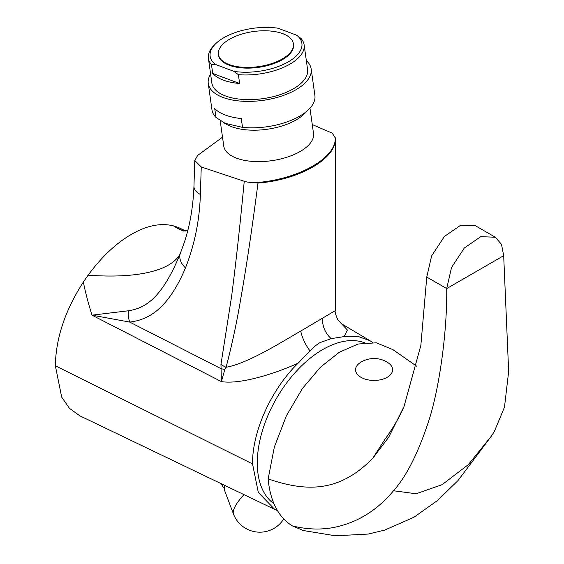 <?xml version="1.0" encoding="UTF-8"?>
<svg xmlns="http://www.w3.org/2000/svg" width="564" height="564" viewBox="0 0 564 564"><rect width="100%" height="100%" fill="white"/><g stroke="black" fill="none" stroke-linecap="round" stroke-linejoin="round"><path stroke-width="0.85" d="M273.977 503.793A92.651 53.495 -60 0 1 257.29 462.995A92.651 53.495 -60 0 1 322.805 349.518A92.651 53.495 -60 0 1 364.499 342.743M277.41 510.54L274.71 509.391L258.305 492.421L252.538 463.918C252.186 431.495 271.383 389.104 298.166 363.138L309.988 350.886C314.077 346.761 317.447 343.991 320.112 342.574L331.202 338.64L344.146 336.588L357.978 336.412L369.949 340.677L372.592 342.426M312.266 124.552L332.21 133.153L335.206 137.82C336.673 157.398 299.336 178.943 257.896 182.461L247.434 182.101L244.247 181.284C238.537 240.786 234.561 273.35 231.607 296.375L220.961 364.386A20.142 12.648 -168.7 0 0 226.093 367.27C248.865 363.343 285.56 339.549 300.753 331.061L335.256 310.644L335.249 138.469C336.616 158.442 299.611 179.831 257.988 183.081C250.007 244.522 244.614 276.741 240.617 299.618C236.866 322.016 232.03 344.562 226.093 367.27L224.824 369.42L221.384 381.602L92.002 315.163C88.188 303.079 85.312 292.039 83.373 282.028C65.22 310.165 55.871 338.076 55.342 365.768L61.688 397.105L69.393 408.273L79.721 415.76L274.731 509.398M178.097 227.341L173.486 225.889C160.712 222.709 146.71 225.529 131.475 234.335C116.163 243.162 101.717 256.775 88.125 275.176L83.373 282.028M184.773 230.521L178.104 227.341L185.26 231.043M344.146 336.588L347.389 329.996L341.488 323.743M220.961 364.386L221.384 381.602C241.836 384.881 278.933 372.014 298.166 363.138M173.486 225.889A181.27 96.578 -70 0 0 183.808 231.085M183.674 244.233L180.078 254.082A181.27 60.686 16.5 0 1 88.125 275.176M222.512 137.186L197.633 155.452L194.784 160.479L201.256 166.951L200.368 194.474A20.142 10.85 -178.2 0 1 193.953 186.191L194.784 160.479M335.164 137.285L335.206 137.82A6.042 5.33 178.8 0 1 335.249 138.384L335.164 137.285M244.247 181.284L201.256 166.951M224.824 369.42A20.142 8.566 173.1 0 1 220.778 368.553L129.692 322.072L92.002 315.163L128.338 310.785C143.792 308.395 161.156 300.288 180.078 254.082A20.142 14.001 -158.1 0 0 185.471 267.907C168.142 309.058 148.254 319.964 129.692 322.072A20.142 15.136 -95.4 0 1 128.338 310.785M200.368 194.474C199.621 220.087 194.658 244.564 185.471 267.907M257.896 182.461A6.042 0.479 -95.6 0 0 257.988 183.081L247.434 182.101M309.967 108.175L313.506 133.386A45.317 21.221 -8 0 1 300.182 151.483A45.317 21.221 172 0 1 252.623 161.417A45.317 21.221 172 0 1 223.746 145.984L220.172 120.52M311.18 69.019A51.966 24.337 -8 0 1 295.91 89.768A51.966 24.337 172 0 1 241.378 101.16A51.966 24.337 172 0 1 208.264 83.465L211.972 109.895A51.966 24.337 -8 0 0 215.97 117.446L227.193 124.665A45.924 21.51 -8 0 0 296.156 119.913A45.924 21.51 -8 0 0 304.32 113.843L308.861 109.324A51.966 24.337 -8 0 0 314.895 95.457L311.18 69.019A51.966 24.337 -8 0 0 306.351 60.679M215.97 117.446L214.736 108.633A51.966 24.337 172 0 0 241.293 118.56L242.534 127.372A51.966 24.337 -8 0 0 299.618 116.198A51.966 24.337 -8 0 0 308.861 109.324M208.264 83.465A51.966 24.337 172 0 1 210.612 74.117M224.416 123.135L242.534 127.372M212.713 73.44A48.342 22.638 -8 0 0 239.615 83.5L212.713 73.44L211.472 64.627A48.342 22.638 172 0 1 208.391 58.289L211.852 82.957A48.342 22.638 -8 0 0 242.654 99.419A48.342 22.638 -8 0 0 293.386 88.823A48.342 22.638 -8 0 0 307.591 69.527L304.13 44.852A48.342 22.638 172 0 1 289.924 64.148A48.342 22.638 172 0 1 238.382 74.688L234.088 71.409A46.326 21.693 -8 0 0 288.274 61.864A46.326 21.693 -8 0 0 296.756 35.236L301.049 38.507A48.342 22.638 172 0 1 304.13 44.852M239.615 83.5L238.382 74.688M208.391 58.289A48.342 22.638 172 0 1 214.003 45.381L215.511 43.879A46.326 21.693 -8 0 0 215.272 64.381L211.472 64.627M234.088 71.409L215.272 64.381M296.756 35.236L277.939 28.2A46.326 21.693 -8 0 0 215.511 43.879M218.416 54.363L218.515 55.068A37.866 17.731 -8 0 0 242.647 67.962A37.866 17.731 -8 0 0 282.381 59.664A37.866 17.731 -8 0 0 293.513 44.542L293.414 43.837A37.866 17.731 172 0 1 282.282 58.959A37.866 17.731 -8 0 1 242.548 67.257A37.866 17.731 -8 0 1 218.416 54.363A37.866 17.731 -8 0 1 229.548 39.247A37.866 17.731 172 0 1 269.282 30.942A37.866 17.731 172 0 1 293.414 43.837M387.179 377.309A18.527 10.695 180 0 1 361.411 377.556A18.527 10.695 180 0 1 360.149 362.694A25.338 25.338 0 0 1 388.004 362.694A18.527 10.695 0 0 1 387.179 377.309M416.599 366.17L392.911 349.624L376.322 342.806L358.034 344.019L339.204 352.324L320.415 367.234L302.382 388.575L286.406 415.753L274.344 447.033L268.161 478.864C313.33 494.677 343.441 487.888 372.656 458.412L384.867 439.426C396.295 423.902 402.943 409.492 404.014 406.51L420.843 345.464L426.772 277.058L446.709 288.571C447.315 331.836 439.109 391.021 427.893 423.444C417.621 454.168 406.165 476.601 393.531 490.758L416.112 493.761L442.12 484.68L468.289 464.651L491.322 436.198L458.088 480.486L437.488 500.529L413.927 517.251L384.69 530.111L368.179 534.059L335.481 535.8L303.291 530.527L292.455 525.93C306.682 529.413 320.31 529.948 333.345 527.551C356.85 522.948 376.907 510.681 393.531 490.758M268.161 478.864L268.161 479.64C270.537 502.059 278.63 517.491 292.455 525.93M372.656 458.412L388.681 437.269L404.014 406.51M491.322 436.198L494.304 431.552L504.491 407.123L508.657 371.436L503.68 255.682L501.509 244.36L495.319 237.232L475.381 225.72L460.816 225.149L444.369 236.506L431.608 255.95L426.772 277.058M495.319 237.232L480.754 236.661L464.306 248.019L451.545 267.463L446.709 288.571L503.68 255.682M55.342 365.768L252.538 463.918M331.202 338.64A20.142 15.468 57.7 0 1 322.678 318.399M309.988 350.893A20.142 7.001 61.5 0 1 300.753 331.061M335.249 138.469A6.042 5.33 178.8 0 0 335.249 138.384L335.256 138.822M225.304 485.667A16.412 5.02 136.9 0 0 224.423 490.01L233.447 513.945A28.2 28.2 0 0 0 283.734 518.943M244 494.642A26.268 8.037 136.9 0 0 233.447 513.945M185.57 231L184.386 230.295M335.256 310.644C334.762 311.737 335.629 314.775 337.843 319.76L341.417 323.708L369.942 340.677M183.723 231.071L187.798 230.408M193.953 186.191C193.114 207.749 189.659 227.179 183.589 244.487M225.036 485.541L224.289 487.839L224.423 490.01M221.504 483.841L222.787 486.718L224.296 487.797"/></g></svg>
